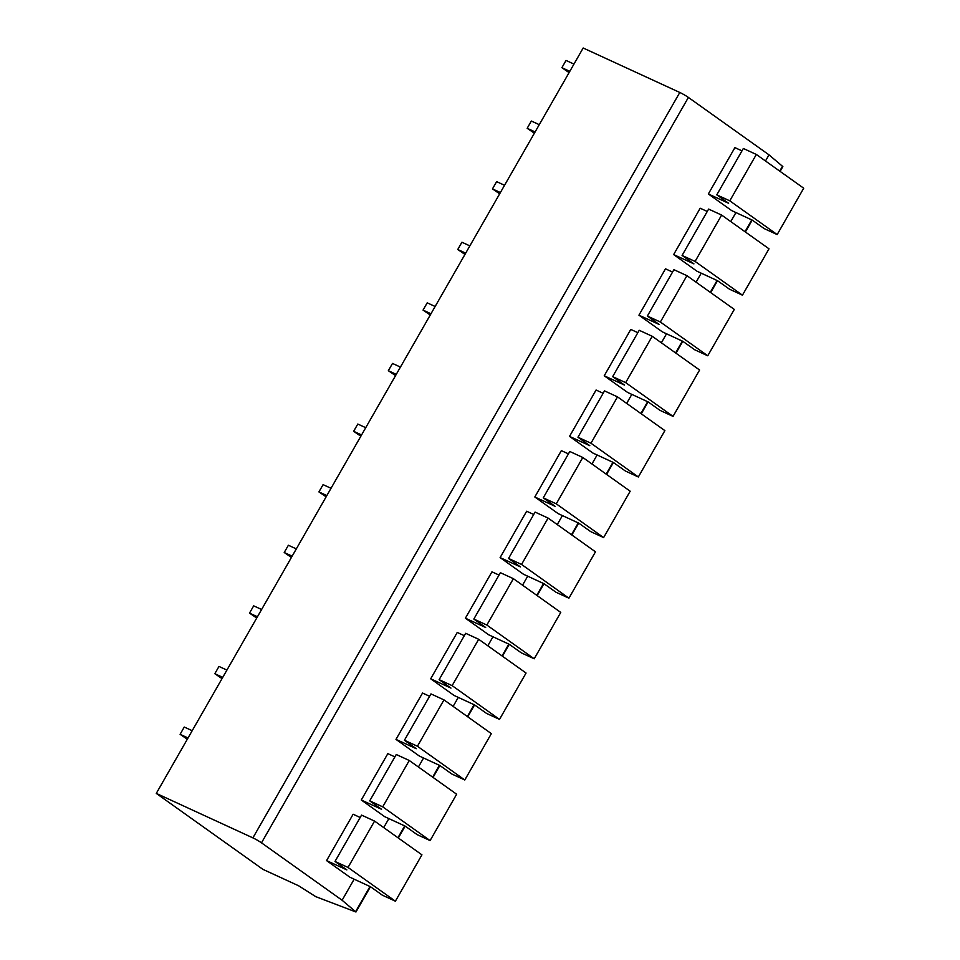 <?xml version="1.0" encoding="UTF-8"?>
<svg xmlns="http://www.w3.org/2000/svg" width="960" height="960" viewBox="0 0 960 960"><rect width="100%" height="100%" fill="white"/><g stroke="black" fill="none" stroke-linecap="round" stroke-linejoin="round"><path stroke-width="1.44" d="M354.156 879.192L342.108 900.252L261.492 842.832A7.02 0.66 -150.2 0 0 252.9 837.876L156.288 793.404L583.176 48L679.8 92.472A7.02 0.66 29.8 0 1 688.392 97.428L768.996 154.848L782.856 166.596L780.108 171.396M156.288 793.404L262.872 869.328L298.644 885.792L315.768 896.652L355.956 912L342.108 900.252M768.996 154.848L765.492 160.98M735.936 212.58L730.776 221.58M701.232 273.18L696.072 282.192M666.528 333.78L661.368 342.792M631.812 394.38L626.664 403.392M597.108 454.98L591.948 463.992M562.404 515.592L557.244 524.592M527.7 576.192L522.54 585.192M492.984 636.792L487.836 645.792M458.28 697.392L453.12 706.404M423.576 757.992L418.416 767.004M388.872 818.592L383.712 827.604M395.388 901.188L348.012 867.444L335.004 861.456L361.56 815.1L374.568 821.088L421.932 854.832L395.388 901.188L382.38 895.2L370.536 886.764L349.944 877.248L326.568 860.604L353.124 814.236L360.192 817.488M394.896 756.876L387.828 753.636L361.284 800.004L384.648 816.648L405.24 826.164L417.084 834.6L430.092 840.588L382.716 806.844L369.72 800.856L381.564 809.292L361.284 800.004M429.612 696.276L422.532 693.036L395.988 739.392L419.352 756.048L439.956 765.564L451.8 774L464.796 779.988L417.432 746.244L404.424 740.256L416.268 748.692L395.988 739.392M464.316 635.676L457.248 632.436L430.692 678.792L454.068 695.448L474.66 704.964L486.504 713.4L499.512 719.388L452.136 685.644L439.128 679.656L450.972 688.092L430.692 678.792M499.02 575.076L491.952 571.836L465.396 618.192L488.772 634.836L509.364 644.364L521.208 652.8L534.216 658.788L486.84 625.044L473.832 619.056L485.676 627.492L465.396 618.192M533.724 514.476L526.656 511.236L500.112 557.592L523.476 574.236L544.068 583.764L555.912 592.2L568.92 598.188L521.544 564.444L508.548 558.456L520.38 566.892L500.112 557.592M568.44 453.876L561.36 450.624L534.816 496.992L558.18 513.636L578.784 523.164L590.628 531.588L603.624 537.576L556.26 503.832L543.252 497.856L555.096 506.292L534.816 496.992M603.144 393.276L596.076 390.024L569.52 436.392L592.896 453.036L613.488 462.552L625.332 470.988L638.34 476.976L590.964 443.232L577.956 437.244L589.8 445.68L569.52 436.392M637.848 332.664L630.78 329.424L604.224 375.792L627.6 392.436L648.192 401.952L660.036 410.388L673.044 416.376L625.668 382.632L612.66 376.644L624.504 385.08L604.224 375.792M672.552 272.064L665.484 268.824L638.94 315.18L662.304 331.836L682.896 341.352L694.74 349.788L707.748 355.776L660.372 322.032L647.376 316.044L659.208 324.48L638.94 315.18M707.268 211.464L700.188 208.224L673.644 254.58L697.008 271.236L717.612 280.752L729.456 289.188L742.452 295.176L695.088 261.432L682.08 255.444L693.924 263.88L673.644 254.58M741.972 150.864L734.904 147.624L708.348 193.98L731.724 210.624L752.316 220.152L764.16 228.588L777.168 234.576L729.792 200.832L716.784 194.844L728.628 203.28L708.348 193.98M335.004 861.456L346.848 869.892L326.568 860.604M374.568 821.088L348.012 867.444M430.092 840.588L456.648 794.232L409.272 760.488L396.264 754.5L369.72 800.856M409.272 760.488L382.716 806.844M464.796 779.988L491.352 733.632L443.976 699.888L430.968 693.9L404.424 740.256M443.976 699.888L417.432 746.244M499.512 719.388L526.056 673.032L478.68 639.288L465.684 633.3L439.128 679.656M478.68 639.288L452.136 685.644M534.216 658.788L560.76 612.42L513.396 578.676L500.388 572.688L473.832 619.056M513.396 578.676L486.84 625.044M568.92 598.188L595.476 551.82L548.1 518.076L535.092 512.088L508.548 558.456M548.1 518.076L521.544 564.444M603.624 537.576L630.18 491.22L582.804 457.476L569.796 451.488L543.252 497.856M582.804 457.476L556.26 503.832M638.34 476.976L664.884 430.62L617.508 396.876L604.512 390.888L577.956 437.244M617.508 396.876L590.964 443.232M673.044 416.376L699.588 370.02L652.224 336.276L639.216 330.288L612.66 376.644M652.224 336.276L625.668 382.632M707.748 355.776L734.304 309.42L686.928 275.676L673.92 269.688L647.376 316.044M686.928 275.676L660.372 322.032M742.452 295.176L769.008 248.808L721.632 215.076L708.624 209.088L682.08 255.444M721.632 215.076L695.088 261.432M777.168 234.576L803.712 188.208L756.336 154.464L743.34 148.476L716.784 194.844M756.336 154.464L729.792 200.832M187.308 739.224L180.096 734.316L184.26 727.044L192.192 730.704M188.028 737.976L180.096 734.316M222.012 678.624L214.812 673.716L218.976 666.444L226.908 670.092M222.744 677.364L214.812 673.716M256.728 618.024L249.516 613.116L253.68 605.844L261.612 609.492M257.448 616.764L249.516 613.116M291.432 557.424L284.22 552.516L288.384 545.244L296.316 548.892M292.152 556.164L284.22 552.516M326.136 496.824L318.924 491.916L323.088 484.644L331.02 488.292M326.856 495.564L318.924 491.916M360.84 436.224L353.64 431.316L357.804 424.044L365.736 427.692M361.572 434.964L353.64 431.316M395.556 375.624L388.344 370.704L392.508 363.432L400.44 367.092M396.276 374.364L388.344 370.704M430.26 315.012L423.048 310.104L427.212 302.832L435.144 306.492M430.98 313.764L423.048 310.104M464.964 254.412L457.752 249.504L461.916 242.232L469.848 245.88M465.684 253.152L457.752 249.504M499.668 193.812L492.468 188.904L496.632 181.632L504.564 185.28M500.4 192.552L492.468 188.904M534.384 133.212L527.172 128.304L531.336 121.032L539.268 124.68M535.104 131.952L527.172 128.304M569.088 72.612L561.876 67.704L566.04 60.432L573.972 64.08M569.808 71.352L561.876 67.704M679.8 92.472L252.9 837.876M688.392 97.428L261.492 842.832M782.532 166.2L779.712 171.12M751.776 219.9L745.008 231.72M717.072 280.5L710.304 292.32M682.368 341.1L675.6 352.92M647.652 401.712L640.884 413.532M612.948 462.312L606.18 474.132M578.244 522.912L571.476 534.732M543.54 583.512L536.772 595.332M508.836 644.112L502.056 655.932M474.12 704.712L467.352 716.532M439.416 765.312L432.648 777.132M404.712 825.924L397.944 837.744M370.008 886.524L355.632 911.604M752.208 220.104L745.404 231.996M717.504 280.704L710.688 292.596M682.8 341.304L675.984 353.208M648.096 401.904L641.28 413.808M613.38 462.504L606.576 474.408M578.676 523.116L571.86 535.008M543.972 583.716L537.156 595.608M509.268 644.316L502.452 656.208M474.564 704.916L467.748 716.808M439.848 765.516L433.044 777.42M405.144 826.116L398.328 838.02M370.44 886.728L355.956 912"/></g></svg>
